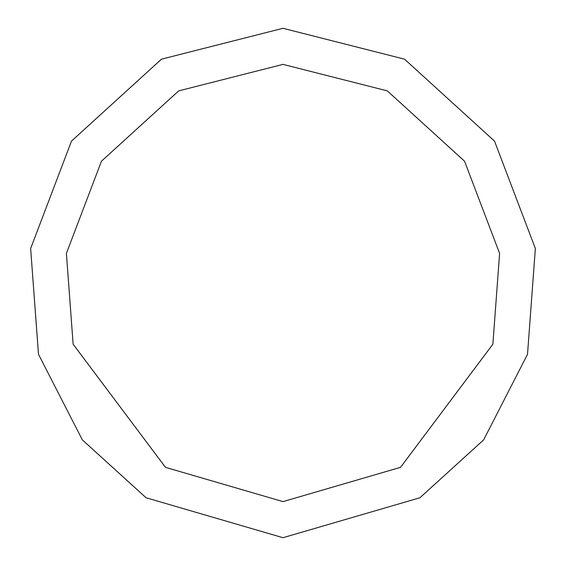 <?xml version="1.0" encoding="UTF-8"?>
<svg xmlns="http://www.w3.org/2000/svg" width="566" height="566" viewBox="0 0 566 566"><rect width="100%" height="100%" fill="white"/><g stroke="black" fill="none" stroke-linecap="round" stroke-linejoin="round"><path stroke-width="0.85" d="M283 537.7L419.93 497.762L483.647 439.881L527.512 354.316L535.358 248.538L494.514 141.111L404.534 59.168L283 28.3L161.466 59.168L71.486 141.111L30.642 248.538L38.488 354.316L82.353 439.881L146.07 497.762L283 537.7M283 501.618L400.53 467.339L492.873 344.213L499.608 253.419L464.552 161.211L387.314 90.878L283 64.383L178.686 90.878L101.448 161.211L66.392 253.419L73.127 344.213L165.47 467.339L283 501.618"/></g></svg>
